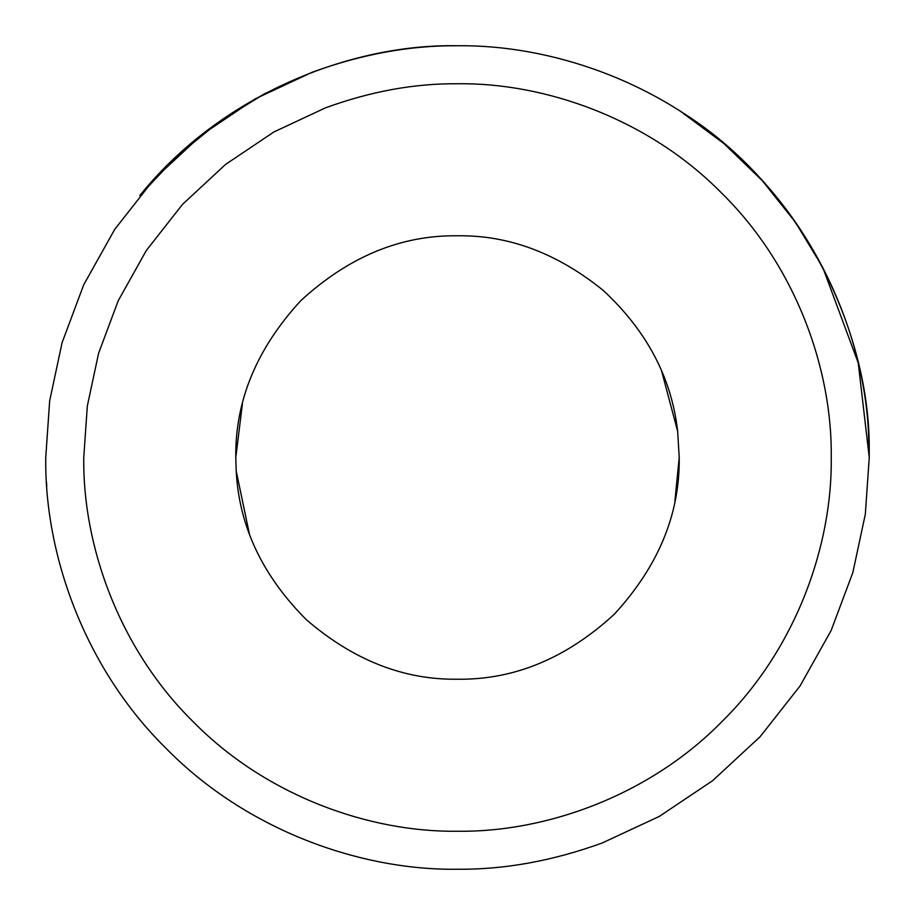 <?xml version="1.0" encoding="UTF-8"?>
<svg xmlns="http://www.w3.org/2000/svg" width="915" height="915" viewBox="0 0 915 915"><rect width="100%" height="100%" fill="white"/><g stroke="black" fill="none" stroke-linecap="round" stroke-linejoin="round"><path stroke-width="1.37" d="M869.25 457.5L858.236 362.912L822.745 267.42L795.455 222.288L762.206 180.564L723.719 143.392L680.966 111.664C801.38 186.34 871.046 331.893 869.216 452.33L869.216 452.605M46.757 486.208L46.482 482.045M869.227 452.902L869.25 455.784M312.221 72.228L264.389 93.845L218.868 121.947L176.95 156.122L139.789 195.593C220.115 95.583 349.759 43.623 457.5 45.75C549.949 44.663 658.434 80.817 738.176 156.248C819.085 230.34 863.863 337.635 868.484 432.36L869.25 457.5L865.327 514.219L852.86 572.504L831.152 630.481L800.065 685.953L760.125 736.701L712.591 780.712L659.258 816.432L602.276 842.955C552.866 860.901 504.611 869.662 457.5 869.25C360.945 870.577 246.833 830.545 166.347 748.653C84.455 668.167 44.423 554.055 45.75 457.5L49.662 400.873L62.083 342.668L83.723 284.782L114.73 229.368L154.544 178.654L201.952 134.642L255.159 98.889L312.026 72.308C361.665 54.191 410.16 45.338 457.5 45.75M661.579 370.861L677.66 431.331L679.216 457.5C679.971 514.081 658.331 566.339 614.274 614.274C566.339 658.331 514.081 679.971 457.5 679.216C403.698 679.982 353.327 660.15 306.365 619.718C262.433 575.707 239.055 526.148 236.207 471.031L235.784 457.5L242.429 403.652M249.372 533.903L236.207 471.031L235.784 457.5C235.029 400.919 256.669 348.661 300.726 300.726C348.661 256.669 400.919 235.029 457.5 235.784C508.786 235.029 557.395 253.261 603.305 290.478C646.859 330.956 671.644 377.906 677.66 431.331L679.216 457.5L674.904 501.008M325.454 107.856C370.518 91.42 414.529 83.379 457.5 83.757C545.146 82.556 648.724 118.881 721.775 193.225C796.119 266.276 832.444 369.854 831.243 457.5C832.444 545.146 796.119 648.724 721.775 721.775C648.724 796.119 545.146 832.444 457.5 831.243C369.854 832.444 266.276 796.119 193.225 721.775C118.881 648.724 82.556 545.146 83.757 457.5L87.314 406.1L98.591 353.27L118.229 300.726L146.366 250.424L182.508 204.388L225.547 164.448L273.837 132L325.454 107.856"/></g></svg>
